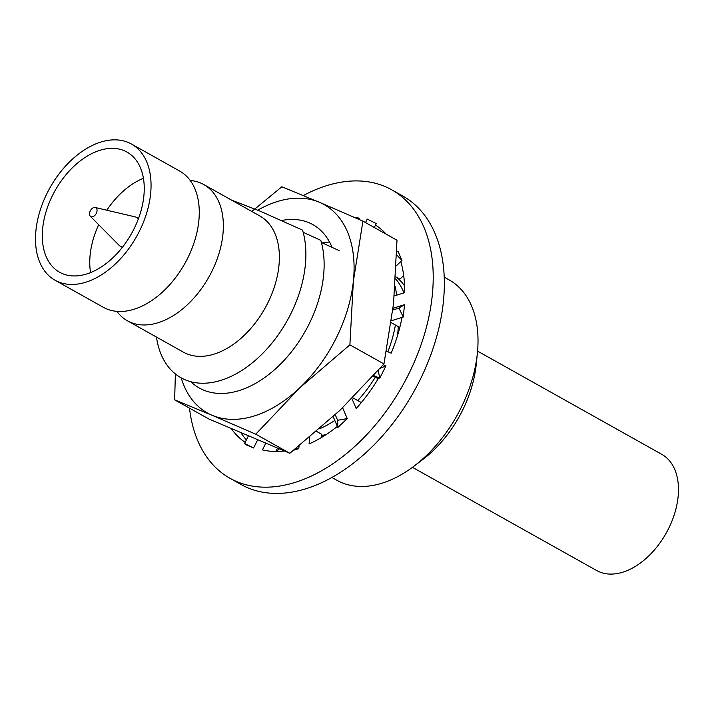 <?xml version="1.0" encoding="UTF-8"?>
<svg xmlns="http://www.w3.org/2000/svg" width="714" height="714" viewBox="0 0 714 714"><rect width="100%" height="100%" fill="white"/><g stroke="black" fill="none" stroke-linecap="round" stroke-linejoin="round"><path stroke-width="1.07" d="M190.21 180.472A78.085 49.703 119.3 0 1 200.607 183.007A78.085 49.703 119.3 0 1 203.749 184.542A78.085 49.703 119.3 0 1 210.246 274.551A78.085 49.703 119.3 0 1 130.546 322.317A78.085 49.703 119.3 0 1 127.404 320.782A78.085 49.703 119.3 0 1 116.873 311.358M331.921 477.487L336.937 480.299A114.829 73.087 -60.7 0 0 341.551 482.557A114.829 73.087 -60.7 0 0 413.986 466.18A114.829 73.087 -60.7 0 0 477.389 353.019A114.829 73.087 -60.7 0 0 449.195 279.942L444.179 277.13M477.389 353.019L476.256 364.283A96.461 61.395 119.3 0 1 423 459.343L413.986 466.18M321.791 435.344A91.865 58.468 -60.7 0 0 326.119 434.603M403.945 292.892A91.865 58.468 -60.7 0 0 395.601 278.853M404.552 285.841A91.865 58.468 -60.7 0 0 396.457 277.237M55.103 280.272L103.343 307.297A78.085 49.703 -60.7 0 0 106.475 308.832A78.085 49.703 -60.7 0 0 140.131 306.975A78.085 49.703 -60.7 0 0 198.617 202.597A78.085 49.703 -60.7 0 0 179.678 171.057L131.438 144.032A78.085 49.703 -60.7 0 0 128.306 142.497A78.085 49.703 -60.7 0 0 48.606 190.263A78.085 49.703 -60.7 0 0 55.103 280.272A78.085 49.703 -60.7 0 0 58.245 281.807A78.085 49.703 -60.7 0 0 137.945 234.04A78.085 49.703 -60.7 0 0 131.438 144.032M124.191 150.69A68.901 43.857 -60.7 0 0 53.862 192.834A68.901 43.857 -60.7 0 0 59.601 272.257A68.901 43.857 -60.7 0 0 62.359 273.614A68.901 43.857 -60.7 0 0 132.688 231.461A68.901 43.857 -60.7 0 0 126.949 152.046A68.901 43.857 -60.7 0 0 124.191 150.69M143.416 178.295A68.901 43.857 -60.7 0 0 106.805 210.219M98.693 224.705A68.901 43.857 -60.7 0 0 90.58 272.596M397.43 335.866A78.085 49.703 -60.7 0 0 398.242 326.593M203.749 184.542L259.762 215.923A78.085 49.703 119.3 0 1 266.268 305.94A78.085 49.703 119.3 0 1 186.559 353.707A78.085 49.703 119.3 0 1 183.427 352.172L127.404 320.782M232.8 200.821A101.593 64.662 119.3 0 1 233.094 200.696L260.476 211.29L302.54 230.122A101.593 64.662 119.3 0 1 273.721 340.917A101.593 64.662 119.3 0 1 185.14 379.786A101.593 64.662 119.3 0 1 156.464 337.062M303.155 232.273L320.791 240.341A101.593 64.662 119.3 0 1 291.972 351.145A101.593 64.662 119.3 0 1 203.392 390.014A101.593 64.662 119.3 0 1 190.843 381.74M321.407 242.501L339.043 250.569M395.101 286.198A101.593 64.662 119.3 0 1 396.591 295.203M395.395 324.995A101.593 64.662 119.3 0 1 387.88 351.779M375.287 377.206A101.593 64.662 119.3 0 1 357.768 400.572M334.821 420.466A101.593 64.662 119.3 0 1 319.613 428.757M90.321 216.235A5.096 3.24 -60.7 0 0 90.99 216.69A5.096 3.24 -60.7 0 0 96.274 213.415A5.096 3.24 -60.7 0 0 95.56 207.604A5.096 3.24 -60.7 0 0 95.212 207.497A5.096 3.24 -60.7 0 0 90.446 210.568A5.096 3.24 -60.7 0 0 90.321 216.235L118.952 245.179A16.538 10.523 -60.7 0 0 120.479 246.348A16.538 10.523 -60.7 0 0 121.139 246.669A16.538 10.523 -60.7 0 0 122.558 247.098M138.373 218.877A16.538 10.523 -60.7 0 0 136.642 217.493A16.538 10.523 -60.7 0 0 135.972 217.163A16.538 10.523 -60.7 0 0 134.857 216.806L95.212 207.497M477.568 351.118L661.744 454.318A66.598 42.394 119.3 0 1 667.295 531.091A66.598 42.394 119.3 0 1 599.314 571.834A66.598 42.394 119.3 0 1 596.636 570.522L412.451 467.331M303.325 195.547A165.353 105.253 119.3 0 1 385.042 186.55A165.353 105.253 119.3 0 1 391.683 189.799L402.812 196.038A165.353 105.253 119.3 0 1 416.583 386.649A165.353 105.253 119.3 0 1 247.794 487.805A165.353 105.253 119.3 0 1 241.153 484.547L230.033 478.318A165.353 105.253 119.3 0 1 189.496 408.158M391.683 189.799A165.353 105.253 119.3 0 1 405.454 380.41A165.353 105.253 119.3 0 1 236.664 481.566A165.353 105.253 119.3 0 1 230.033 478.318M373.69 375.591L378.795 377.751A126.771 80.691 119.3 0 1 356.188 408.533L351.922 398.626M342.613 407.783L347.254 418.574L337.624 420.269L337.847 427.499L337.374 426.392A126.771 80.691 119.3 0 1 309.064 443.947L309.778 437.129M284.136 450.998A126.771 80.691 119.3 0 1 262.422 449.909L265.679 443.43M245.152 442.35A126.771 80.691 119.3 0 1 231.416 428.855M246.392 439.895A126.771 80.691 119.3 0 1 241.136 433.05M353.992 217.208A126.771 80.691 119.3 0 1 359.294 218.207L358.74 219.296M365.514 222.589L367.273 219.1L376.251 223.58L375.502 225.071A126.771 80.691 119.3 0 1 386.185 234.165M396.689 254.853L401.955 260.44L400.813 261.52A126.771 80.691 119.3 0 1 404.624 292.678L394.306 295.917M337.847 427.499L347.254 418.574M299.077 445.929L298.791 448.615L296.123 448.303M293.74 450.204L298.791 448.615M257.558 440.029L253.568 447.973L244.581 443.492L245.464 444.536L253.568 447.973M401.955 260.44L398.028 251.319L396.77 252.078M393.039 308.269L404.543 304.664L398.965 308.082L403.24 317.025L404.543 304.664M391.486 320.711L403.24 317.025M402.018 317.409A126.771 80.691 119.3 0 1 391.165 353.171L386.497 351.19M383.275 364.738L385.962 365.88L380.143 368.335M378.795 377.751L379.777 378.17L385.962 365.88M378.206 370.53L379.777 378.17M373.261 376.064L378.161 378.813M391.21 322.657L399.786 327.458M392.843 310.001L398.965 308.082M395.726 276.827L399.876 279.156L403.687 275.533M396.297 265.813L400.813 261.52M374.279 227.498L375.502 225.071M277.46 448.285L275.854 451.48M278.621 448.758L277.264 451.471M248.293 436.111L244.581 443.492M321.737 437.352L321.818 434.353L321.487 437.503M321.818 434.353L316.552 431.399M361.346 402.58L352.77 397.769M333.179 416.655L337.374 426.392M335.241 414.745L337.624 420.269M322.317 242.912A96.461 61.395 119.3 0 1 329.529 242.028M281.521 220.519A96.461 61.395 119.3 0 1 309.01 222.732A96.461 61.395 119.3 0 1 312.884 224.624A96.461 61.395 119.3 0 1 332.028 247.339M383.962 363.935L349.896 344.853L353.359 281.28L362.926 221.135L396.993 240.225L393.53 303.789L383.962 363.935L339.953 410.327L289.83 453.292L208.72 418.931L174.653 399.84L175.367 373.94M251.676 211.612L281.816 186.773L319.31 202.24A119.425 76.014 119.3 0 1 353.359 281.28A119.425 76.014 119.3 0 1 299.773 387.818L349.896 344.853M362.926 221.135L319.31 202.24A119.425 76.014 119.3 0 0 257.745 210.148M255.764 434.201L299.773 387.818A119.425 76.014 -60.7 0 1 212.147 415.307L255.764 434.201L289.83 453.292M174.653 399.84L212.147 415.307A119.425 76.014 119.3 0 1 181.213 377.876M138.498 218.529L136.642 217.493M122.335 247.383L120.479 246.348"/></g></svg>
